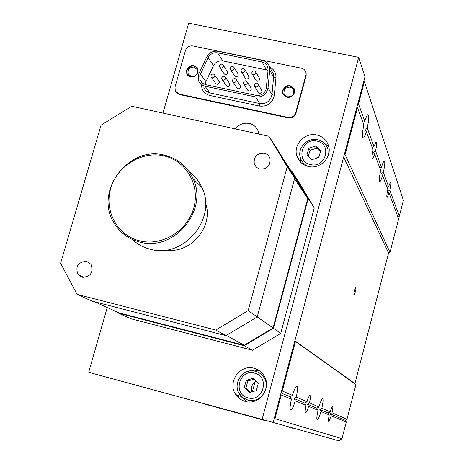 <?xml version="1.0" encoding="UTF-8"?>
<svg xmlns="http://www.w3.org/2000/svg" width="464" height="464" viewBox="0 0 464 464"><rect width="100%" height="100%" fill="white"/><g stroke="black" fill="none" stroke-linecap="round" stroke-linejoin="round"><path stroke-width="0.7" d="M354.513 290.539L355.772 287.291C356.219 287.303 356.085 288.782 355.389 291.734L354.125 294.988C353.684 294.982 353.812 293.497 354.513 290.539M362.97 122.403L364.82 121.324C365.893 117.752 366.85 115.548 367.691 114.707C369.298 114.457 369.141 118.877 367.227 127.96L365 129.357L366.311 131.445L373.108 149.849C371.838 156.02 371.71 159.001 372.737 158.792L372.209 158.682M372.256 147.529L373.978 146.537L375.956 141.99C376.983 141.81 376.855 144.791 375.579 150.939L373.497 152.256L374.721 154.21L380.695 170.375C379.059 177.99 378.821 181.731 379.987 181.592L379.43 181.47M379.888 168.2L381.507 167.26C382.504 163.873 383.351 161.826 384.059 161.118C385.224 161.014 384.987 164.755 383.351 172.335L381.396 173.553L382.551 175.404L387.8 189.608C386.698 194.816 386.524 197.368 387.283 197.264L386.93 197.183M387.04 187.549L388.559 186.673L390.323 182.439C391.082 182.352 390.908 184.904 389.806 190.101L387.962 191.255L389.052 193.001L398.634 218.921L390.009 252.375L345.054 154.593L344.305 154.64M330.061 411.864L332.392 406.244C333.117 406.064 332.995 408.221 332.021 412.722L330.148 413.853L331.232 415.761L328.889 421.416C328.164 421.608 328.292 419.45 329.26 414.944L328.123 412.989L330.061 411.864L321.83 408.262L319.835 409.463L320.989 411.493L329.26 414.944M295.266 400.763C293.753 405.809 292.395 408.912 291.189 410.077C289.664 410.57 289.739 406.934 291.409 399.156L290.035 396.772L292.407 395.392C293.921 390.369 295.272 387.283 296.461 386.147C297.992 385.677 297.923 389.319 296.241 397.068L293.967 398.443L295.266 400.763L306.06 405.263L304.773 403.048L306.982 401.766C308.038 398.309 308.949 396.21 309.72 395.473C310.694 395.171 310.631 397.636 309.517 402.88L307.394 404.161L308.612 406.331L318.06 410.269L316.854 408.192L318.913 406.986C320.253 402.445 321.39 399.713 322.335 398.791C323.449 398.524 323.28 401.685 321.83 408.262M252.375 391.738L255.142 381.541M373.978 146.537L367.227 127.96M388.559 186.673L383.351 172.335M269.317 421.411L338.871 440.8L269.317 421.411M298.659 159.79L298.804 159.239M304.773 403.048L293.967 398.443M306.982 401.766L296.241 397.068M328.123 412.989L319.835 409.463M320.989 411.493C319.655 416.046 318.507 418.795 317.55 419.74C316.442 420.03 316.61 416.869 318.06 410.269M318.913 406.986L309.517 402.88M316.854 408.192L307.394 404.161M308.612 406.331C307.557 409.805 306.64 411.916 305.857 412.664C304.889 412.983 304.952 410.518 306.06 405.263M238.45 397.706L238.995 395.693M331.232 415.761L346.272 422.037L345.425 420.355L330.148 413.853M345.425 420.355L346.985 419.27L332.021 412.722M398.042 217.32L399.313 216.276L389.806 190.101M338.871 440.8L341.98 438.671L346.272 422.037M399.313 216.276L403.407 200.407L364.397 81.716L358.498 103.93L357.698 104.197M346.985 419.27L355.917 384.61L354.914 383.571L388.571 253.077L390.009 252.375M389.052 193.001L387.283 197.264M382.551 175.404C381.559 178.814 380.7 180.873 379.987 181.592M381.507 167.26L375.579 150.939M374.721 154.21L372.737 158.792M366.311 131.445C365.232 135.047 364.269 137.269 363.416 138.121C361.816 138.423 361.972 134.003 363.88 124.874L357.512 107.642L345.054 154.593M364.82 121.324L358.498 103.93M357.019 106.772L357.512 107.642M388.571 253.077L343.679 157.012M354.914 383.571L294.895 340.756M294.826 341.023L355.917 384.61M295.417 341.591L282.309 390.978L281.451 391.378M292.407 395.392L282.309 390.978M290.035 396.772L281.039 392.938M280.726 394.116L281.265 394.922L291.409 399.156M281.265 394.922L274.955 418.685L274.091 419.102M341.98 438.671L274.955 418.685M363.904 80.84L364.397 81.716M205.001 86.194L255.612 96.93C262.398 97.469 266.545 94.436 268.047 87.829L269.717 70.087L269.34 66.456C268.198 63.237 265.918 61.225 262.514 60.413L218.028 51.289C213.022 50.646 209.241 52.571 206.695 57.066L198.331 74.907L198.662 81.02C199.897 83.758 202.008 85.48 205.001 86.194L209.937 92.939L259.73 103.547L259.573 106.082L209.85 95.462C204.491 93.943 201.707 90.405 201.492 84.854M187.647 75.261L187.212 74.455L186.986 70.592C189.689 65.586 193.198 64.687 197.507 67.906M198.105 72.459C194.642 78.056 190.872 78.538 186.801 73.909L186.569 70.041C190.078 64.421 193.859 63.968 197.908 68.678L198.105 72.459M294.304 88.804C289.907 84.599 286.108 85.243 282.918 90.724L283.255 94.766M282.628 90.19L282.675 93.49C286.723 98.902 290.69 98.641 294.582 92.696L294.559 89.494C290.545 83.99 286.566 84.222 282.628 90.19M266.156 89.163L268.082 70.035L267.763 66.996C266.806 64.322 264.915 62.646 262.085 61.973L217.593 52.838C213.417 52.299 210.267 53.905 208.145 57.652L199.758 75.725L199.99 79.883L202.24 83.114L205.442 84.639L256.053 95.352C260.988 95.897 264.358 93.832 266.156 89.163M258.199 85.457L258.17 84.309C256.818 82.575 255.513 82.679 254.255 84.628L254.284 85.782C255.641 87.51 256.94 87.4 258.199 85.457M254.69 86.449L258.106 92.063C259.44 93.769 260.722 93.658 261.957 91.744L261.539 89.97M247.295 83.166L247.26 82C245.908 80.295 244.615 80.411 243.368 82.343L243.409 83.52C244.76 85.219 246.059 85.103 247.295 83.166M243.832 84.187L247.387 89.825C248.721 91.501 249.997 91.385 251.215 89.482L250.78 87.679M236.437 80.893L236.396 79.704C235.045 78.022 233.757 78.149 232.528 80.069L232.574 81.27C233.931 82.934 235.219 82.812 236.437 80.893M233.015 81.937L236.715 87.597C238.055 89.239 239.32 89.117 240.526 87.226L240.062 85.399M225.626 78.619L225.579 77.413C224.222 75.765 222.94 75.893 221.734 77.807L221.786 79.025C223.138 80.661 224.419 80.527 225.626 78.619M222.239 79.692L226.09 85.376C227.424 86.988 228.682 86.861 229.871 84.982L229.384 83.131M214.855 76.363L214.803 75.133C213.446 73.509 212.176 73.648 210.975 75.545L211.039 76.786C212.39 78.399 213.666 78.254 214.855 76.363M211.503 77.459L215.499 83.16C216.839 84.75 218.092 84.61 219.263 82.743L218.753 80.875M223.329 66.485L223.283 65.285C221.937 63.643 220.661 63.777 219.449 65.679L219.495 66.891C220.847 68.527 222.123 68.388 223.329 66.485M219.924 67.541L223.828 73.416C225.156 75.029 226.415 74.895 227.604 73.022L227.145 71.207M234.117 68.724L234.076 67.547C232.731 65.876 231.443 65.998 230.219 67.918L230.26 69.107C231.606 70.772 232.893 70.644 234.117 68.724M230.672 69.751L234.43 75.609C235.758 77.25 237.023 77.128 238.229 75.238L237.788 73.445M244.946 70.975L244.911 69.815C243.565 68.115 242.272 68.231 241.031 70.163L241.065 71.328C242.411 73.022 243.704 72.906 244.946 70.975M241.466 71.972L245.073 77.813C246.401 79.483 247.677 79.367 248.895 77.465L248.478 75.696M255.815 73.231L255.792 72.094C254.446 70.366 253.147 70.47 251.882 72.419L251.911 73.561C253.263 75.284 254.562 75.174 255.815 73.231M252.294 74.205L255.763 80.023C257.091 81.722 258.367 81.612 259.602 79.698L259.214 77.958M268.047 70.429L266.51 69.942L262.085 61.973M205.152 84.57L205.929 81.6L213.539 65.633C215.621 61.95 218.712 60.378 222.813 60.912L266.51 69.942M288.15 117.415C291.827 117.833 294.327 116.307 295.649 112.839L295.928 113.349C294.605 116.806 292.111 118.332 288.434 117.92L288.15 117.415L179.034 94.006L179.458 94.528L288.434 117.92M305.701 71.642L306.153 72.778L306.141 75.789L305.892 72.222L305.399 71.004L303.978 69.345L302.006 68.341L192.751 45.924C189.231 45.565 186.806 47.061 185.49 50.414L175.003 87.093L175.276 91.037L179.034 94.006M179.458 94.528L176.198 92.411M306.141 75.789L295.928 113.349M305.88 75.232L295.649 112.839M205.517 202.901C214.026 226.212 190.814 254.11 166.263 250.009M163.96 155.887C141.856 150.73 117.096 165.955 110.716 188.494C104.017 210.958 117.415 235.579 139.728 240.88C161.948 246.517 187.479 231.049 193.732 208.029C200.315 185.09 186.151 160.706 163.96 155.887M139.734 242.046C128.661 239.151 120.164 232.887 114.231 223.259C93.606 191.98 128.267 145.209 164.488 155.185C177.608 158.456 187.085 166.222 192.925 178.483C208.933 210.134 173.867 252.12 139.734 242.046M189.005 171.564C194.671 175.734 198.981 181.064 201.927 187.555C217.523 218.335 183.518 259.069 150.33 249.243C143.44 247.521 137.448 244.267 132.339 239.482M82.105 277.281C90.683 276.822 93.635 272.484 90.961 264.277L86.722 261.365C78.062 261.893 75.151 266.272 77.993 274.514L82.105 277.281M259.91 169.134C267.38 169.198 270.721 165.578 269.938 158.276C268.946 155.62 267.055 153.944 264.271 153.236C256.714 153.224 253.396 156.902 254.324 164.262L256.476 167.405L259.91 169.134M225.956 335.634L215.783 330.032L248.205 310.578L257.224 316.895L225.956 335.634L91.953 301.113L77.14 294.391L60.593 263.314L101.053 125.158L131.73 106.244L268.923 136.259L277.014 148.625L294.71 178.159L257.224 316.895L273.058 327.973L244.192 345.239L118.935 312.858L94.656 301.809M294.71 178.159L287.216 166.796L248.205 310.578M287.216 166.796L268.923 136.259M290.963 170.764L291.578 170.897L298.161 180.966L314.279 207.849L308.189 198.609L273.429 328.251L280.737 333.372L252.497 350.25L244.25 345.709L118.651 313.229L130.72 318.704L252.497 350.25M291.578 170.897L308.189 198.609M314.279 207.849L280.737 333.372M273.429 328.251L244.25 345.709M118.651 313.229L118.297 312.568M226.368 335.391L244.192 345.239M294.547 178.75L307.731 198.691L273.058 327.973M282.959 158.555L291.299 171.268L307.731 198.691M215.783 330.032L77.14 294.391M287.558 96.808C292.024 96.837 294.089 94.697 293.758 90.376L292.442 88.282L290.197 87.151C285.702 87.133 283.649 89.303 284.026 93.641L285.343 95.694L287.558 96.808M191.394 76.537C196.028 76.432 198 74.147 197.299 69.693L194.085 67.071C189.416 67.193 187.462 69.496 188.204 73.973L191.394 76.537M308.392 166.489C319.986 169.557 332.137 157.279 328.622 146.056C326.813 140.215 322.892 136.532 316.866 135.001C304.964 131.927 292.784 144.872 296.943 156.177C298.874 161.588 302.696 165.027 308.392 166.489M328.773 146.665L323.988 142.9M245.189 401.395C258.86 405.78 271.945 388.374 264.219 376.113C261.876 372.122 258.5 369.512 254.098 368.283C239.929 363.834 226.925 382.469 235.776 394.586C238.102 398.008 241.239 400.275 245.189 401.395M259.266 370.666L253.483 370.052L248.298 371.328M258.842 134.055L258.152 131.086C256.528 127.043 253.57 124.491 249.272 123.436C243.635 122.502 238.977 124.329 235.306 128.905M107.236 307.533L88.682 372.308L273.197 422.466L364.977 76.792L358.689 57.35L188.697 23.2L162.951 113.077M88.682 372.308L262.119 419.375L358.689 57.35M262.119 419.375L273.197 422.466M239.482 393.901L240.81 396.326L246.813 401.743M300.022 156.362L300.678 162.284M255.826 381.037C252.167 383.798 250.734 387.44 251.534 391.976M257.688 399.081L258.396 399.318M265.936 380.445L265.263 380.12M319.07 156.675L314.957 158.723M292.79 428.243L287.338 426.758L292.79 428.243M266.817 421.039L260.565 419.334L266.817 421.039M263.929 420.123L204.108 403.935L263.366 420.024M309.459 432.773L309.001 432.692M255.519 371.275C259.318 372.337 262.235 374.587 264.271 378.015C271.046 388.652 259.689 403.825 247.793 400.014L243.148 397.793L239.581 394.046C231.965 383.537 243.217 367.442 255.49 371.27M249.348 392.59L244.296 387.423L246.216 380.312L253.176 378.346L258.239 383.496L256.331 390.624L249.348 392.59M250.148 392.364L245.932 388.055L244.296 387.423M245.932 388.055L247.834 380.985L246.216 380.312M247.834 380.985L254.052 379.233M308.659 166.547C304.587 164.952 301.849 162.127 300.452 158.056C296.85 148.219 307.307 137.118 317.579 139.687C322.857 140.975 326.32 144.176 327.961 149.286L328.123 155.736M311.982 159.622L306.965 154.924L308.792 148.155L315.63 146.073L320.659 150.759L318.838 157.54L311.982 159.622M308.374 156.24L309.975 150.278L308.792 148.155M309.975 150.278L316.773 148.207L315.63 146.073M316.773 148.207L320.427 151.618M317.77 139.716C322.985 141.044 326.383 144.234 327.961 149.286M203.696 87.841L206.167 91.141L209.937 92.939L209.85 95.462M205.929 81.6L200.384 73.909M213.539 65.633L208.145 57.652M222.813 60.912L217.593 52.838M269.688 67.1C274.079 69.316 276.167 72.906 275.952 77.859L274.328 95.294C272.542 103.141 267.624 106.737 259.573 106.082M255.612 96.93L259.73 103.547C266.406 104.087 270.477 101.111 271.956 94.604L273.592 77.152L275.952 77.859M268.047 87.829L271.956 94.604L274.328 95.294M269.717 70.087L273.592 77.152L273.215 73.579L271.637 70.685M254.579 373.143C239.331 368.48 232.348 394.243 247.944 397.81C263.285 402.555 270.21 376.588 254.579 373.143M316.958 141.12C301.913 137.24 295.266 161.745 310.648 164.592C325.792 168.554 332.375 143.852 316.958 141.12M291.189 410.077L290.313 409.845M317.55 419.74L316.976 419.589M305.857 412.664L305.318 412.519M328.889 421.416L328.524 421.318M363.416 138.121L362.575 137.941M186.801 73.909L187.212 74.455M282.675 93.49L282.965 94.018M258.17 84.309L261.928 90.619M247.26 82L251.181 88.334M236.396 79.704L240.48 86.055M225.579 77.413L229.825 83.787M214.803 75.133L219.205 81.531M223.283 65.285L227.557 71.839M234.076 67.547L238.189 74.078M244.911 69.815L248.861 76.322M255.792 72.094L259.579 78.584M202.153 83.044L200.152 80.313M306.153 72.778L305.892 72.222M269.34 66.456L271.573 70.569M201.927 187.555L192.925 178.483M257.033 167.846L254.324 164.262M83.961 277.513L77.993 274.514M240.81 396.326L235.776 394.586M300.626 162.238L296.943 156.177M189.428 75.597L188.204 73.973M284.879 95.213L284.026 93.641M264.271 378.015C262.195 374.576 259.231 372.337 255.391 371.304C243.101 367.575 231.913 383.577 239.581 394.046"/></g></svg>
